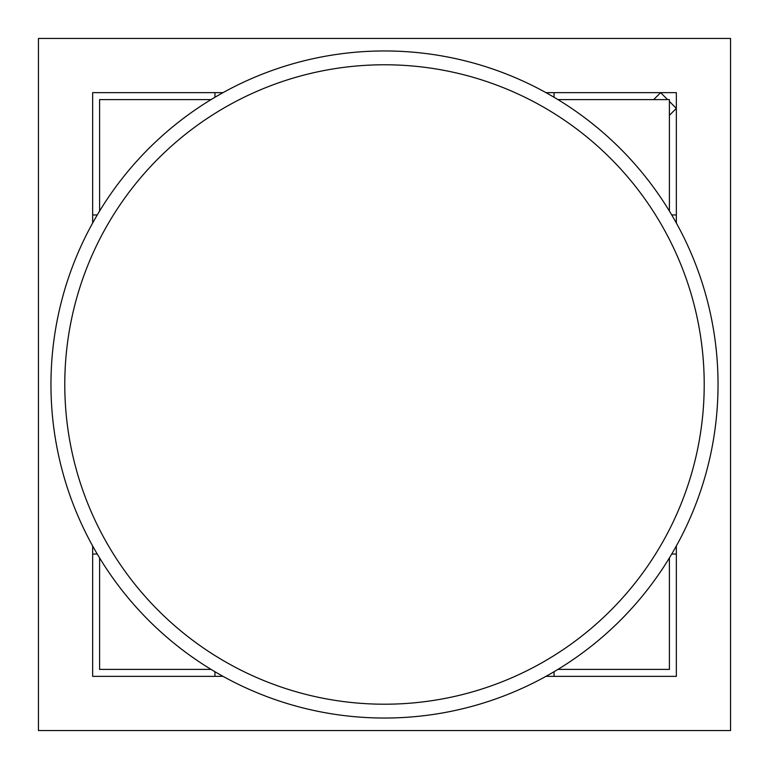 <?xml version="1.0" encoding="UTF-8"?>
<svg xmlns="http://www.w3.org/2000/svg" width="769" height="769" viewBox="0 0 769 769"><rect width="100%" height="100%" fill="white"/><g stroke="black" fill="none" stroke-linecap="round" stroke-linejoin="round"><path stroke-width="1.15" d="M223.029 676.345L92.655 676.345L92.655 545.971M92.655 223.029L92.655 92.655L223.029 92.655M545.971 92.655L676.345 92.655L676.345 223.029M38.45 38.45L730.55 38.45L730.55 730.55L38.45 730.55L38.45 38.45M653.679 99.595L660.629 92.655L667.579 99.595M669.405 101.421L676.345 108.371L669.405 115.321M97.269 554.055L92.655 554.055M554.055 671.731L554.055 676.345M554.055 92.655L554.055 97.269M671.731 214.945L676.345 214.945M676.345 554.055L671.731 554.055M214.945 97.269L214.945 92.655M214.945 676.345L214.945 671.731M92.655 214.945L97.269 214.945M676.345 545.971L676.345 676.345L545.971 676.345M148.648 148.648A333.544 333.544 0 0 0 298.17 706.673A333.544 333.544 0 0 0 706.673 298.17A333.544 333.544 0 0 0 148.648 148.648M557.938 99.595L669.405 99.595L669.405 211.062M669.405 557.938L669.405 669.405L557.938 669.405M99.595 211.062L99.595 99.595L211.062 99.595M211.062 669.405L99.595 669.405L99.595 557.938M158.424 158.424A319.712 319.712 0 0 1 704.212 384.5A319.712 319.712 0 0 1 262.152 679.873A319.712 319.712 0 0 1 158.424 158.424"/></g></svg>

